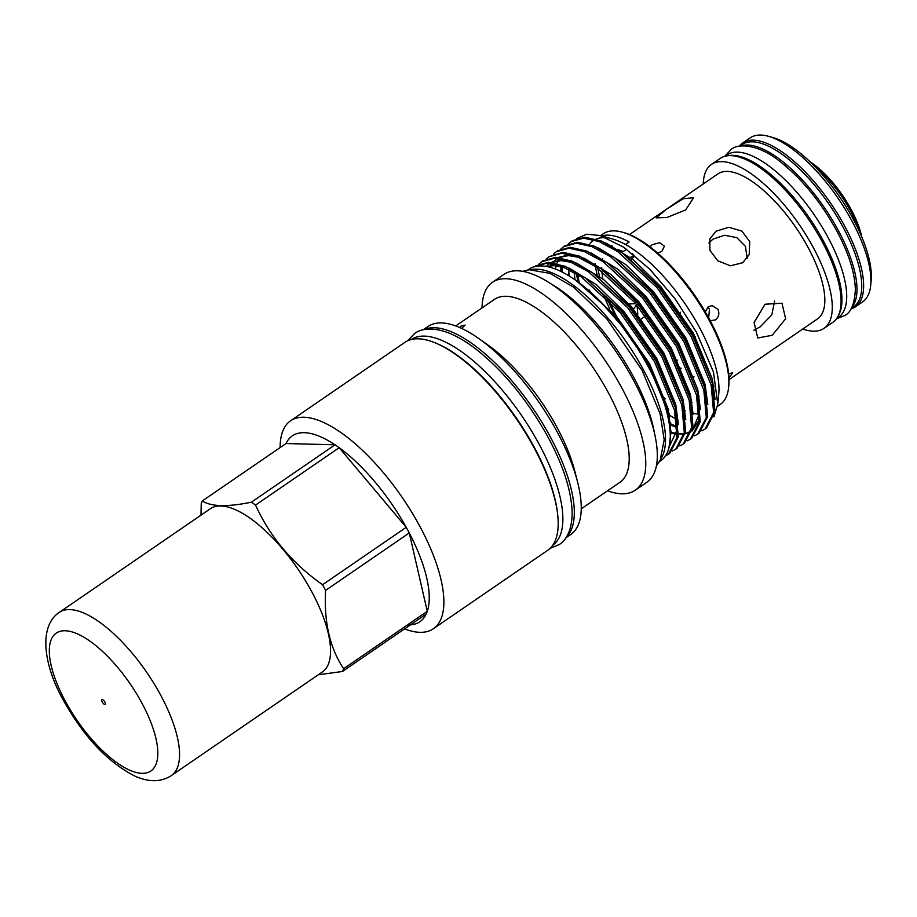 <?xml version="1.0" encoding="UTF-8"?>
<svg xmlns="http://www.w3.org/2000/svg" width="917" height="917" viewBox="0 0 917 917"><rect width="100%" height="100%" fill="white"/><g stroke="black" fill="none" stroke-linecap="round" stroke-linejoin="round"><path stroke-width="1.38" d="M836.545 318.646L838.493 317.305A98.509 37.975 -124.5 0 0 827.925 237.262A98.509 37.975 -124.5 0 0 727.032 154.847L725.083 156.188M838.367 315.528A98.509 37.975 -124.5 0 0 823.168 240.529A98.509 37.975 -124.5 0 0 728.648 155.603M851.114 308.651L853.521 307A98.509 37.975 -124.5 0 0 842.952 226.946A98.509 37.975 -124.5 0 0 742.059 144.542L739.652 146.193M851.687 307.608A98.509 37.975 -124.5 0 0 838.195 230.213A98.509 37.975 -124.5 0 0 740.833 146.021M810.307 161.988A61.898 23.865 55.5 0 1 851.091 209.408A61.898 23.865 55.5 0 1 861.797 237.044M859.389 231.542A64.305 24.793 -124.5 0 0 850.368 210.692A64.305 24.793 -124.5 0 0 814.571 166.206M707.878 307.103L709.426 309.075L708.703 317.901M657.649 253.035L661.787 251.441L664.424 246.157L659.632 242.718L652.125 244.701L650.015 246.799M685.664 209.913L693.596 197.751L683.234 198.725L666.223 209.408L656.274 217.845L666.968 217.489L685.664 209.913M716.154 231.164L709.896 238.752L709.884 250.352L717.816 260.795L730.379 265.804L742.724 262.732L749.212 254.582L749.751 241.698L741.876 231.095L728.832 227.29L716.154 231.164M602.687 258.674A87.963 33.906 -124.5 0 0 602.503 259.465M601.735 267.73A87.963 33.906 -124.5 0 0 601.77 269.036M601.873 271.065A87.963 33.906 -124.5 0 0 602.928 279.009M609.496 300.925A87.963 33.906 -124.5 0 0 616.694 316.663M710.262 320.79L715.432 319.884C718.836 317.053 719.662 313.522 717.908 309.293L712.131 305.613L708.348 306.737L705.265 311.826M629.509 234.557L717.977 173.852A87.963 33.906 55.5 0 1 808.06 247.441A87.963 33.906 55.5 0 1 817.494 318.91L729.026 379.615M629.096 304.02L635.802 303.607M635.894 305.35L637.246 307.184L637.751 314.279M703.247 183.962A99.426 38.331 55.5 0 1 711.489 164.395A99.426 38.331 55.5 0 1 813.322 247.579A99.426 38.331 55.5 0 1 823.982 328.366A99.426 38.331 55.5 0 1 802.765 329.02M711.489 164.395L720.292 158.366A99.426 38.331 55.5 0 1 822.113 241.538A99.426 38.331 55.5 0 1 832.785 322.337L823.982 328.366M739.331 146.25A99.426 38.331 55.5 0 1 742.827 142.903A99.426 38.331 55.5 0 1 844.66 226.075A99.426 38.331 55.5 0 1 855.32 306.874A99.426 38.331 55.5 0 1 850.942 308.937M855.32 306.874L862.645 301.842A99.426 38.331 -124.5 0 0 870.714 285.279A99.426 38.331 -124.5 0 0 851.985 221.054A99.426 38.331 -124.5 0 0 768.515 136.312A99.426 38.331 -124.5 0 0 750.163 137.871L742.827 142.903M768.515 136.312L772.905 137.539A95.574 36.84 55.5 0 1 853.154 218.991A95.574 36.84 55.5 0 1 871.15 280.74L870.714 285.279M552.584 545.432A124.884 48.142 -124.5 0 0 539.047 444.057A124.884 48.142 -124.5 0 0 411.286 339.485M557.949 518.105A124.884 48.142 -124.5 0 0 534.29 447.324A124.884 48.142 -124.5 0 0 438.727 344.322M689.103 393.978A87.963 33.906 -124.5 0 0 689.183 394.001L670.075 348.3L637.945 302.461L603.226 270.068L579.624 256.187L562.969 252.324L549.054 256.714L561.628 253.241L577.091 256.634L595.729 266.675L635.045 302.725L669.181 351.624L689.16 400.144L691.636 427.677L683.062 444.183L679.829 445.903M698.284 396.087A87.963 33.906 -124.5 0 0 699.167 396.133M713.369 387.937A87.963 33.906 -124.5 0 0 713.93 386.665M322.566 584.714A112.722 43.454 55.5 0 1 324.114 587.545A112.722 43.454 55.5 0 1 325.615 590.365L409.269 532.972A112.722 43.454 -124.5 0 0 407.767 530.152A112.722 43.454 -124.5 0 0 406.231 527.321A112.722 43.454 -124.5 0 0 339.187 447.702A112.722 43.454 -124.5 0 0 335.037 444.814A112.722 43.454 -124.5 0 0 286.012 443.53L335.037 444.814L251.373 502.207A112.722 43.454 55.5 0 1 255.534 505.095L339.187 447.702L406.231 527.321L322.566 584.714C292.512 563.634 270.16 537.087 255.534 505.095M251.373 502.207C227.278 507.124 210.933 506.7 202.348 500.923L286.012 443.53M200.995 515.159L201.236 503.674A112.722 43.454 55.5 0 1 202.348 500.923M668.401 454.236L669.742 453.319L678.316 436.813L675.565 408.157L655.861 360.759L621.726 311.86L585.126 277.691L564.964 266.239L548.309 262.377L535.734 265.85L546.968 263.305L562.43 266.687L581.069 276.739L620.385 312.789L654.52 361.676L674.499 410.197L676.975 437.73L668.401 454.236L665.467 455.829M569.319 275.971L568.471 269.357M705.047 429.099L706.388 428.17L714.962 411.664L712.222 383.019L692.507 335.611L658.372 286.723L621.772 252.542L601.621 241.102L584.954 237.239L572.38 240.701L571.039 241.63L583.613 238.156L599.088 241.549L617.726 251.59L657.031 287.64L691.166 336.528L711.156 385.048L713.621 412.581L705.047 429.099L701.814 430.807M560.929 271.352L560.837 266.469M568.253 243.979L571.039 241.63M697.711 434.131L699.063 433.202L707.637 416.696L704.886 388.04L685.182 340.643L651.047 291.755L614.447 257.574L594.285 246.134L577.63 242.271L565.055 245.733L563.714 246.65L576.289 243.188L591.752 246.57L610.39 256.622L649.706 292.672L683.841 341.56L703.82 390.08L706.296 417.613L697.711 434.131L694.49 435.839M560.917 249.011L563.714 246.65M690.386 439.151L691.727 438.234L700.301 421.728L697.562 393.072L677.846 345.675L643.711 296.776L607.111 262.606L586.96 251.155L570.294 247.292L557.719 250.765L556.378 251.682L568.953 248.22L584.427 251.602L603.065 261.654L642.37 297.704L676.505 346.592L696.496 395.112L698.96 422.645L690.386 439.151L687.154 440.871M553.593 254.032L556.378 251.682M683.05 444.183L684.403 443.266L692.977 426.749L690.501 399.216L670.522 350.695L636.387 301.808L599.787 267.638M546.257 259.064L549.054 256.714M675.726 449.215L677.067 448.287L685.641 431.781L682.901 403.136L663.186 355.727L629.051 306.84L592.451 272.658L572.3 261.219L555.633 257.356L543.059 260.818L541.718 261.746L554.292 258.273L569.766 261.654L588.405 271.707L627.709 307.757L661.845 356.644L681.835 405.165L684.3 432.698L675.726 449.215L672.493 450.923M538.932 264.096L541.718 261.746M670.086 422.577L670.797 423.001M665.822 455.291L669.055 453.766M717.507 406.288L720.269 404.397A103.449 39.878 -124.5 0 0 728.648 387.169L728.82 385.461A102.005 39.328 -124.5 0 0 709.609 319.575A102.005 39.328 -124.5 0 0 623.973 232.631L622.322 232.173A103.449 39.878 -124.5 0 0 603.226 233.801L600.532 235.646M597.781 268.085A102.005 39.328 -124.5 0 0 599.558 276.43M607.134 298.541A102.005 39.328 -124.5 0 0 614.516 314.176M728.648 387.169A103.449 39.878 -124.5 0 0 709.173 320.342A103.449 39.878 -124.5 0 0 622.322 232.173M595.099 263.557A103.449 39.878 -124.5 0 0 595.213 264.532M595.5 266.515A103.449 39.878 -124.5 0 0 597.082 274.619M603.673 295.171A103.449 39.878 -124.5 0 0 609.771 308.983M404.546 628.902A126.133 48.624 -124.5 0 0 433.34 628.764A126.133 48.624 -124.5 0 0 419.814 526.266A126.133 48.624 -124.5 0 0 290.632 420.743A126.133 48.624 -124.5 0 0 280.132 447.553M433.34 628.764L547.655 550.338A126.133 48.624 -124.5 0 0 534.13 447.84A126.133 48.624 -124.5 0 0 404.936 342.316L290.632 420.743M565.915 537.809L570.741 534.496A126.133 48.624 -124.5 0 0 577.653 482.365A126.133 48.624 -124.5 0 0 557.215 431.999A126.133 48.624 -124.5 0 0 479.155 338.797A126.133 48.624 -124.5 0 0 428.033 326.475L423.207 329.788M566.351 537.156A126.133 48.624 -124.5 0 0 550.257 436.779A126.133 48.624 -124.5 0 0 423.963 329.627M577.653 482.365L574.89 471.51A110.911 42.755 -124.5 0 0 556.928 427.23A110.911 42.755 -124.5 0 0 488.291 345.285L479.155 338.797M581.229 508.843L619.949 482.285A110.911 42.755 -124.5 0 0 608.051 392.155A110.911 42.755 -124.5 0 0 494.458 299.366L455.738 325.936M607.535 490.79A126.133 48.624 -124.5 0 0 635.24 490.24A126.133 48.624 -124.5 0 0 621.715 387.753A126.133 48.624 -124.5 0 0 492.532 282.23A126.133 48.624 -124.5 0 0 482.044 307.883M635.24 490.24L646.794 482.319A126.133 48.624 -124.5 0 0 633.269 379.833A126.133 48.624 -124.5 0 0 504.075 274.309L492.532 282.23M654.497 433.477A116.952 45.093 -124.5 0 0 633.418 376.727A116.952 45.093 -124.5 0 0 552.424 284.706M599.833 300.845L626.07 330.567L648.479 364.886L667.84 411.63L670.969 431.884L669.02 447.404M589.574 290.116A103.449 39.878 -124.5 0 0 590.044 291.595M577.401 273.094L579.189 282.711M575.016 279.696L574.145 272.395M713.907 416.88L717.782 404.122L713.46 372.05L696.427 332.172L675.027 298.736L649.763 269.197L623.72 247.223L600.062 235.52L586.765 234.225L576.644 238.535M717.782 404.122L718.756 393.966A103.449 39.878 -124.5 0 0 699.281 327.128A103.449 39.878 -124.5 0 0 625.44 244.484A103.449 39.878 -124.5 0 0 612.418 238.97L600.062 235.52M606.687 237.824A103.449 39.878 -124.5 0 0 596.039 239.108M593.31 240.609A103.449 39.878 -124.5 0 0 590.089 243.555M663.713 397.577A103.449 39.878 -124.5 0 0 665.306 398.792M674.843 405.314A103.449 39.878 -124.5 0 0 676.127 406.082M684.506 410.38A103.449 39.878 -124.5 0 0 685.205 410.678M693 413.258A103.449 39.878 -124.5 0 0 699.327 414.117M601.541 235.933A103.449 39.878 55.5 0 1 629.108 241.973L625.44 244.484M461.652 328.401L465.16 325.077L460.483 326.314M659.449 461.629L660.572 460.861A116.23 44.807 -124.5 0 0 648.113 366.41A116.23 44.807 -124.5 0 0 529.063 269.162L527.94 269.942M660.825 458.924A116.23 44.807 -124.5 0 0 643.344 369.677A116.23 44.807 -124.5 0 0 530.954 269.632M774.613 301.051L771.816 314.863L760.17 326.888L753.831 330.223M772.217 335.278L785.628 318.761L781.972 303.218L765.076 304.226L754.106 322.452L757.74 337.995L772.217 335.278M708.875 242.936L712.933 239.165L724.51 235.233L736.809 237.652L745.418 246.352L747.195 258.307M641.43 318.967L645.648 315.803M728.969 377.953L732.717 372.749L728.648 373.827M631.733 259.901L634.106 255.625L629.727 257.654M693.94 376.646L693.229 378.01M626.586 249.218L623.159 251.567A91.012 35.087 -124.5 0 0 617.164 249.413M677.594 360.198L676.345 361.802M679.291 367.969L681.331 368.267M636.742 304.719L633.475 309.075M695.418 336.94L693.871 336.493M679.864 314.967L680.425 312.238M691.177 402.093A103.449 39.878 -124.5 0 0 692.071 402.529M690.581 399.525A102.005 39.328 -124.5 0 0 691.636 400.064M318.268 674.797L342.511 671.462L426.176 614.069A112.722 43.454 -124.5 0 0 427.276 611.318L343.623 668.711C329.845 648.044 323.839 621.932 325.615 590.365M427.276 611.318L409.269 532.972A112.722 43.454 -124.5 0 1 427.276 611.318M343.623 668.711A112.722 43.454 55.5 0 1 342.511 671.462M407.457 624.913A112.722 43.454 -124.5 0 0 426.176 614.069M612.109 245.779A91.012 35.087 -124.5 0 0 611.272 245.836M102.67 699.682A2.889 1.112 55.5 0 1 104.905 702.09A2.889 1.112 55.5 0 1 105.203 704.428A2.889 1.112 55.5 0 1 104.469 704.394A2.889 1.112 55.5 0 1 102.234 701.986A2.889 1.112 55.5 0 1 101.936 699.66A2.889 1.112 55.5 0 1 102.67 699.682M210.291 508.775A98.99 38.159 55.5 0 1 235.486 509.737A98.99 38.159 55.5 0 1 311.986 592.141A98.99 38.159 55.5 0 1 322.291 672.023L171.296 775.622A98.99 38.159 55.5 0 0 160.979 695.739A98.99 38.159 55.5 0 0 84.479 613.324A98.99 38.159 55.5 0 0 59.296 612.373L210.291 508.775M668.241 413.269L669.433 414.037L668.241 413.269M715.111 399.491L712.371 379.248L693.355 333.158L660.882 286.723L632.982 259.477L605.782 242.959M670.247 423.723L677.216 426.714L670.247 423.723M707.786 404.523L705.047 384.28L686.019 338.19L653.557 291.755L625.658 264.509L598.446 247.98M670.98 432.125L676.746 433.592L670.98 432.102M678.603 433.856L682.443 434.016M685.343 433.73L690.856 431.815M692.186 430.967L699.247 419.803M700.45 409.555L697.711 389.301L678.695 343.222L646.221 296.787L618.322 269.529L591.121 253.012M560.7 256.554L559.84 257.677M559.164 258.697L556.86 263.557M556.183 265.701L555.438 268.979M693.126 414.587L690.386 394.333L671.359 348.254L638.897 301.808L610.997 274.561L583.785 258.044M572.598 255.075L569.067 254.834L558.132 257.482M556.734 258.399L552.515 262.709M550.773 265.643L550.051 267.214M685.79 419.608L683.05 399.365L664.034 353.274L631.561 306.84L603.661 279.593L576.461 263.076M565.262 260.107L561.743 259.866L550.808 262.514M549.409 263.431L546.245 266.377M678.465 424.64L675.726 404.397L656.698 358.306L624.236 311.872L596.337 284.625L569.125 268.096M671.003 433.225L668.39 409.418L649.374 363.338L616.9 316.904L575.887 280.315M576.484 273.782L577.882 281.748M668.596 414.771L676.333 419.207M712.222 383.019L692.06 333.215L659.931 287.376L623.514 253.803M568.414 269.323L568.781 275.639M670.407 424.915L677.273 427.712M704.886 388.04L703.855 383.959L684.735 338.247L652.606 292.408L614.447 257.574M561.502 266.664L561.112 271.443M671.003 433.076L676.586 434.371M697.562 393.072L677.399 343.267L645.27 297.44L607.111 262.606M689.676 396.018L689.194 394.012L689.676 396.018M578.593 257.23L568.116 255.488L558.361 257.505M552.813 261.781L552.091 262.652M550.12 265.712L549.455 267.053M682.901 403.136L662.739 353.332L630.609 307.493L592.451 272.658M571.257 262.262L560.791 260.52L551.025 262.537M669.261 446.694L677.342 429.305M675.565 408.157L674.534 404.076L655.414 358.352L623.285 312.525L585.126 277.691M563.932 267.294L553.455 265.54L546.601 266.434M667.84 411.63L648.078 363.384L615.949 317.546L595.637 296.73M129.584 770.142A83.573 32.221 55.5 0 1 55.983 680.976A83.573 32.221 55.5 0 1 77.555 633.934A83.573 32.221 55.5 0 1 151.156 723.1A83.573 32.221 55.5 0 1 129.584 770.142M836.361 318.887L844.798 315.494C851.01 312.491 854.541 303.859 855.378 289.589C854.873 272.704 848.638 253.069 836.671 230.694C820.532 201.465 801.389 178.207 779.244 160.934C758.325 144.152 737.623 143.121 730.998 149.62L724.797 156.268M522.77 271.283L529.315 269.758L549.971 273.358L573.87 287.365L606.722 318.772L642.026 370.159L660.125 413.911L664.195 439.839L660.114 460.414L656.343 465.974M550.005 548.423L559.29 544.515C565.239 540.881 572.105 531.631 572.139 512.637C571.52 491.237 563.554 466.191 548.24 437.501C527.516 400.007 502.997 370.216 474.662 348.116C465.698 341.353 457.113 336.333 448.929 333.043C431.185 326.246 420.089 329.318 414.564 333.559L407.572 340.815M634.106 255.625L632.409 253.619M562.052 271.913L562.373 266.847M699.327 414.025L692.324 430.36M690.971 431.357L685.366 433.581M682.489 433.913L678.603 433.798M550.154 267.237L550.911 265.632M552.722 262.743L553.776 261.448M558.889 257.562L568.471 255.579L578.787 257.31M551.553 262.583L560.963 260.6L571.451 262.342M547.025 266.515L553.788 265.632L564.127 267.374M625.211 254.983L621.772 252.542M689.194 394.012L690.226 398.104M59.296 612.373C37.826 626.678 44.027 666.636 63.915 701.241C84.33 737.44 108.046 762.417 135.074 776.195C149.047 782.361 161.117 782.167 171.296 775.622"/></g></svg>
